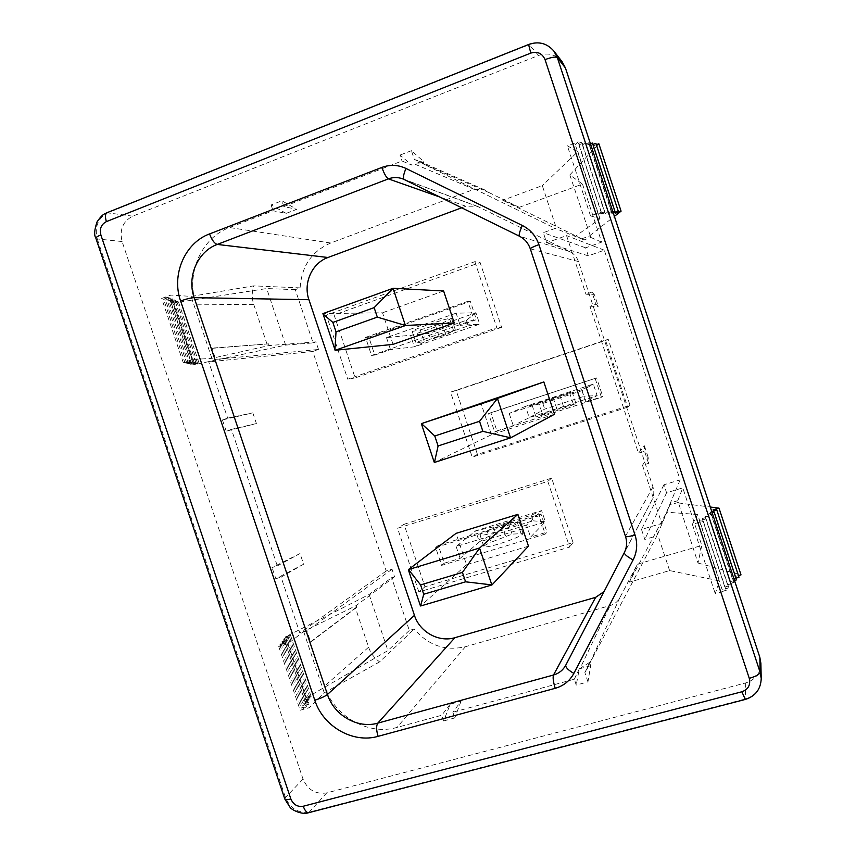 <?xml version="1.0" encoding="UTF-8"?>
<svg xmlns="http://www.w3.org/2000/svg" width="856" height="856" viewBox="0 0 856 856"><rect width="100%" height="100%" fill="white"/><g stroke="black" fill="none" stroke-linecap="round" stroke-linejoin="round"><path stroke-width="0.64" stroke-dasharray="4.28 3.21" d="M420.21 329.913L441.985 323.375L451.497 318.314C448.919 318.143 440.637 320.433 426.652 325.184C417.097 328.597 412.282 330.684 412.228 331.454L420.21 329.913L424.052 341.426L445.783 334.803L455.381 329.977C452.845 329.945 444.585 332.289 430.6 337.029C421.034 340.41 416.198 342.443 416.112 343.106L424.052 341.426M487.128 530.87L508.304 522.749L519.228 522C517.431 524.172 509.523 527.51 495.506 532.015C485.801 534.893 480.633 535.867 480.002 534.936C480.163 534.187 482.538 532.828 487.128 530.87L490.937 542.319L512.081 534.101L523.091 533.609C521.336 535.91 513.45 539.312 499.433 543.806C489.718 546.652 484.528 547.551 483.865 546.524C484.015 545.721 486.369 544.32 490.937 542.319M538.692 402.652L572.118 391.888L532.09 405.134L538.692 402.652L542.576 414.336L563.676 407.017L576.045 403.743L552.751 412.036L536.006 416.947L542.576 414.336M394.541 576.794L356.257 605.545L303.623 631.45L287.99 643.755L278.714 646.494L285.444 643.188L279.816 644.846L286.482 641.572L280.896 643.22L287.52 639.978L281.966 641.625L288.536 638.416L283.026 640.042L289.542 636.864L284.064 638.49L290.526 635.334L285.465 636.843L369.129 594.492L391.641 577.672L394.541 576.794L392.016 569.24L386.216 571.005L312.782 351.506L318.518 349.473L215.691 359.381L211.903 348.103L211.036 348.413L196.185 304.212C185.484 274.316 201.021 237.872 229.494 227.536L273.064 210.737L286.171 213.379L296.69 209.346L281.913 200.786L283.85 206.574L296.69 209.346M283.85 206.574L402.02 161.003L411.854 165.112L400.041 155.075L402.02 161.003M318.518 349.473L315.971 341.876L269.126 345.546L211.881 358.343L192.44 359.531L183.312 362.826L190.621 361.189L185.089 363.19L192.343 361.564L186.843 363.543L194.044 361.928L188.577 363.896L195.714 362.281L190.289 364.239L197.362 362.634L191.969 364.581L198.988 362.987L194.002 364.784L285.615 345.096L313.103 342.892L295.309 289.67L300.156 287.884C301.473 266.323 311.648 251.364 330.684 243.018L474.106 189.304L414.614 164.052L411.854 165.112M414.336 159.462L423.848 163.624L414.614 164.052L422.928 160.853L411.415 150.677L414.336 159.462L418.145 160.682L423.164 163.881L555.244 228.381L543.314 232.693L546.652 242.751L566.565 235.614L585.921 294.164L594.481 294.849L598.28 306.33L595.947 304.201L589.923 306.266L638.501 453.199L644.354 445.751L644.568 451.305L638.501 453.199M474.106 189.304L484.87 189.968L488.926 192.547L423.164 163.881M488.926 192.547L519.239 207.334L502.761 200.261L583.995 239.915L555.244 228.381M555.683 226.091L542.308 185.624L502.761 200.261M581.716 238.803L590.276 235.742L590.854 237.465L583.995 239.915M269.126 345.546L268.57 343.866L211.903 348.103M268.57 343.866L211.036 348.413M267.051 344.198L253.772 304.565C251.75 298.444 251.718 292.217 253.665 285.861L191.07 296.401L170.761 295.053L161.666 298.476L169.114 297.214L163.603 299.29L170.986 298.038L165.508 300.092L172.837 298.851L167.391 300.895L174.656 299.643L169.253 301.676L176.454 300.435L171.082 302.446L178.219 301.205L173.254 303.067L266.676 288.547L295.309 289.67M300.156 287.884L253.665 285.861M678.348 502.408L669.67 505.008L670.837 502.782L677.781 500.696L698.004 563.023L701.792 545.443L637.388 564.168L619.787 597.798C617.679 601.682 614.469 604.261 610.189 605.556L465.429 646.708C445.259 651.277 428.193 645.381 414.25 629.042L409.307 630.476L391.641 577.672M313.103 342.892L315.971 341.876M519.239 207.334L582.487 184.083L601.65 242.141L585.654 247.823L588.297 255.858L604.315 250.198L680.135 479.863L663.935 484.785L666.578 492.767L682.778 487.867L701.792 545.443M474.877 261.647L496.801 327.709L347.75 379.208L326.339 315.136L474.877 261.647L480.109 262.514L501.616 327.324L496.801 327.709M627.651 407.199L472.223 457.168L450.566 392.112L605.47 340.089L627.651 407.199L630.037 405.295L477.423 454.397L472.223 457.168M418.862 591.967L397.569 528.27L547.819 481.393L569.615 547.059L418.862 591.967L424.929 586.799L404.043 524.257L397.569 528.27M562.114 61.707C555.747 54.399 547.894 52.312 538.563 55.447L132.723 216.161C122.836 221.372 119.294 229.836 122.098 241.542L303.035 779.099C307.828 789.97 315.725 794.571 326.714 792.902L745.737 682.928C755.42 679.782 760.47 673.223 760.877 663.272M443.686 720.945L454.782 717.938L452.878 712.235L461.031 701.225L450.224 704.188L443.686 720.945L441.782 715.242L397.002 727.429C368.134 735.893 333.915 716.172 324.488 686.202L309.776 642.396L310.653 642.139L306.897 630.947L299.857 633.033L281.068 577.094L303.613 564.222L300.028 553.554L272.058 567.528L277.301 565.891L231.43 429.38L256.404 423.549L226.23 431.167L231.43 429.38M587.944 681.89L584.862 672.623L589.549 662.448L590.651 665.754L587.944 681.89L576.249 685.057L574.301 679.215L452.878 712.235M642.482 465.257L648.131 457.19L648.559 463.374L642.482 465.257L661.72 523.444L641.508 529.447L644.814 539.441L656.927 535.867L584.862 672.623M648.559 463.374L644.568 451.305M594.481 294.849L591.945 292.078L595.947 304.201M591.945 292.078L585.921 294.164M411.415 150.677L400.041 155.075M286.171 213.379L271.127 204.959L281.913 200.786M271.127 204.959L273.064 210.737M227.653 418.135L252.809 412.849L222.453 419.943L227.653 418.135L208.757 361.874L215.691 359.381M222.453 419.943L226.23 431.167M303.613 564.222L275.814 578.72L272.058 567.528M275.814 578.72L281.068 577.094M461.673 207.794L465.867 206.232L477.027 206.189L569.839 251.632C574.012 253.761 576.88 257.067 578.442 261.551L652.957 486.978C654.358 491.472 654.027 495.806 651.951 499.968L604.047 591.592M356.257 605.545L356.813 607.225L355.422 607.91L368.594 647.222C370.659 653.256 374.34 658.146 379.647 661.881L414.25 629.042M355.422 607.91L309.776 642.396M356.813 607.225L310.653 642.139M392.016 569.24L306.897 630.947M386.216 571.005L299.857 633.033M252.809 412.849L256.404 423.549M312.782 351.506L208.757 361.874M277.301 565.891L300.028 553.554M585.654 247.823L543.314 232.693M590.854 237.465L601.65 242.141M588.297 255.858L546.652 242.751M604.315 250.198L566.565 235.614M589.923 306.266L598.28 306.33M648.131 457.19L644.354 445.751M680.135 479.863L661.72 523.444M663.935 484.785L641.508 529.447M666.578 492.767L644.814 539.441M670.837 502.782L656.927 535.867M677.781 500.696L682.778 487.867M734.491 580.454L729.975 581.738L733.988 582.508L727.407 584.359L731.431 585.162L724.807 587.023L728.841 587.847L722.175 589.731L726.22 590.576L715.242 593.657L719.564 580.946L669.606 570.567L629.278 582.176L666.642 512.198L669.67 505.008M629.278 582.176L637.388 564.168M589.549 662.448L579.277 668.868L576.249 685.057M450.224 704.188L441.782 715.242M574.301 679.215L579.277 668.868M393.043 344.369L382.514 312.782L322.926 313.606M443.622 290.986L382.514 312.782M528.473 546.16L466.531 564.767L456.055 533.363M554.538 414.24L491.419 434.741L480.815 402.844M477.423 454.397L456.184 390.539L608.284 339.468L630.037 405.295M608.284 339.468L605.47 340.089M456.184 390.539L450.566 392.112M595.209 378.545L601.404 397.259L494.672 431.959L488.583 413.63L596.6 377.913L602.742 396.467L601.404 397.259M501.616 327.324L355.144 377.903L334.129 314.997L480.109 262.514M334.129 314.997L326.339 315.136M355.144 377.903L347.75 379.208M365.533 337.414L467.868 301.323L473.989 319.748L371.558 355.465L365.533 337.414L368.818 337.168L374.789 355.058L390.486 349.59L414.347 346.83L479.692 324.124L460.164 325.312L476.407 319.652L473.989 319.748M404.043 524.257L551.66 478.13L573.049 542.576L424.929 586.799M573.049 542.576L569.615 547.059M551.66 478.13L547.819 481.393M435.629 547.433L539.12 515.783L545.208 534.112L441.61 565.377L435.629 547.433L438.304 545.4L444.243 563.205L460.121 558.401L479.349 541.934L545.358 521.85L530.57 537.119L546.995 532.154L545.208 534.112M698.004 563.023L741.007 574.879M738.439 575.607L734.994 576.58L739.006 577.297M735.946 578.164L732.501 579.138L736.513 579.887M669.606 570.567L656.338 530.474M590.276 235.742L569.828 174.913L582.487 184.083M590.437 143.765L586.018 145.424L588.917 142.727L582.476 145.146L585.365 142.428L578.881 144.857L581.77 142.117L575.243 144.568L578.11 141.807L567.389 145.841L577.853 151.63L542.308 185.624M592.887 144.439L589.517 145.702L592.427 143.027M596.343 144.707L592.973 145.969L595.883 143.316M569.828 174.913L598.858 143.765M379.647 661.881L324.242 692.836L309.465 707.634L300.156 710.245L306.748 706.564L301.098 708.147L307.646 704.509L302.04 706.082L308.524 702.476L302.96 704.049L309.401 700.476L303.869 702.038L310.257 698.507L304.768 700.058L311.103 696.559L306.031 697.993L387.918 650.581L409.307 630.476M303.623 631.45L324.242 692.836M369.129 594.492L387.918 650.581M285.465 636.843L306.031 697.993M290.526 635.334L311.103 696.559M284.064 638.49L304.768 700.058M289.542 636.864L310.257 698.507M283.026 640.042L303.869 702.038M288.536 638.416L309.401 700.476M281.966 641.625L302.96 704.049M287.52 639.978L308.524 702.476M280.896 643.22L302.04 706.082M286.482 641.572L307.646 704.509M279.816 644.846L301.098 708.147M285.444 643.188L306.748 706.564M278.714 646.494L300.156 710.245M287.99 643.755L309.465 707.634M712.192 512.862L707.687 514.199L711.539 514.435L704.98 516.382L708.822 516.639L702.22 518.586L706.082 518.864L699.438 520.833L703.29 521.122L692.365 524.354L697.629 514.488L719.564 580.946M697.629 514.488L666.642 512.198M711.785 511.631L710.373 512.048L711.957 512.134M678.155 502.911L710.266 507.03M692.365 524.354L715.242 593.657M703.29 521.122L726.22 590.576M699.438 520.833L722.175 589.731M706.082 518.864L728.841 587.847M702.22 518.586L724.807 587.023M708.822 516.639L731.431 585.162M704.98 516.382L727.407 584.359M711.539 514.435L733.988 582.508M707.687 514.199L729.975 581.738M710.373 512.048L732.501 579.138M713.016 509.93L734.994 576.58M211.881 358.343L191.07 296.401M192.44 359.531L170.761 295.053M183.312 362.826L161.666 298.476M190.621 361.189L169.114 297.214M185.089 363.19L163.603 299.29M192.343 361.564L170.986 298.038M186.843 363.543L165.508 300.092M194.044 361.928L172.837 298.851M188.577 363.896L167.391 300.895M195.714 362.281L174.656 299.643M190.289 364.239L169.253 301.676M197.362 362.634L176.454 300.435M191.969 364.581L171.082 302.446M198.988 362.987L178.219 301.205M194.002 364.784L173.254 303.067M285.615 345.096L266.676 288.547M612.96 212.031L608.52 213.636L611.601 211.475L605.139 213.807L608.199 211.646L601.704 213.989L604.764 211.806L598.216 214.171L601.265 211.978L590.501 215.862L600.013 218.74L575.457 236.288M600.013 218.74L577.853 151.63M589.848 235.55L614.394 216.375M613.26 212.951L611.869 213.454L613.142 212.577M590.501 215.862L567.389 145.841M615.175 213.283L592.973 145.969M611.869 213.454L589.517 145.702M608.52 213.636L586.018 145.424M611.601 211.475L588.917 142.727M605.139 213.807L582.476 145.146M608.199 211.646L585.365 142.428M601.704 213.989L578.881 144.857M604.764 211.806L581.77 142.117M598.216 214.171L575.243 144.568M601.265 211.978L578.11 141.807M423.848 163.624L422.928 160.853M590.651 665.754L579.951 668.686L610.189 605.556M461.031 701.225L454.782 717.938M491.419 434.741L434.441 462.443M488.583 413.63L490.863 412.72L496.897 430.878L494.672 431.959M496.897 430.878L513.247 425.571L529.254 417.685L597.124 395.579L585.814 401.978L602.742 396.467M490.863 412.72L596.6 377.913M581.738 389.651L509.202 413.416L525.498 406.343L542.854 403.497L581.984 390.678L593.326 384.087L581.738 389.651L585.814 401.978M509.202 413.416L513.247 425.571M581.984 390.678L583.856 396.339L544.716 409.115L529.254 417.685L525.498 406.343L593.326 384.087L597.124 395.579L583.856 396.339M542.854 403.497L544.716 409.115M569.529 392.54L573.424 404.289M559.835 395.429L563.676 407.017M466.531 564.767L420.638 605.984M526.558 525.049L456.152 546.503L475.636 530.816L493.12 526.943L531.202 515.28L541.613 510.583L526.558 525.049L530.57 537.119M456.152 546.503L460.121 558.401M438.304 545.4L540.96 513.985L546.995 532.154M444.243 563.205L441.61 565.377M539.12 515.783L540.96 513.985M531.202 515.28L533.042 520.833L494.961 532.453L479.349 541.934L475.636 530.816L541.613 510.583L545.358 521.85L533.042 520.833M493.12 526.943L494.961 532.453M517.099 521.7L520.93 533.213M508.304 522.749L512.081 534.101M456.13 313.168L386.495 337.628L428.706 333.444L466.402 320.283L475.925 312.793L456.13 313.168L460.164 325.312M386.495 337.628L390.486 349.59M368.818 337.168L470.34 301.376L476.407 319.652M374.789 355.058L371.558 355.465M467.868 301.323L470.34 301.376M466.402 320.283L468.264 325.869L430.557 338.987L414.347 346.83L410.623 335.648L475.925 312.793L479.692 324.124L468.264 325.869M428.706 333.444L430.557 338.987M449.871 319.523L453.723 331.101M441.985 323.375L445.783 334.803M330.684 243.018L229.494 227.536M253.772 304.565L196.185 304.212M122.098 241.542L97.263 238.942C94.342 226.765 97.991 217.97 108.22 212.556L529.329 44.587C539.055 41.302 547.23 43.463 553.864 51.071M132.723 216.161L106.872 212.759M538.563 55.447L528.922 44.384M761.219 678.519C760.791 688.887 755.527 695.693 745.426 698.956L310.011 811.927C298.626 813.617 290.441 808.813 285.465 797.514L97.263 238.942L95.851 238.15M745.737 682.928L745.212 699.47M326.714 792.902L308.663 812.697M303.035 779.099L285.465 797.514L284.877 799.172M569.839 251.632L519.399 236.181M578.442 261.551L530.431 248.871C528.43 243.158 524.792 238.942 519.506 236.235M652.957 486.978L625.554 536.145L530.281 248.775M651.951 499.968L624.313 552.634C626.934 547.369 627.352 541.88 625.554 536.145L625.501 536.359M605.427 589.388L565.784 665.144L605.406 589.431M465.867 206.232L439.738 196.998M478.558 206.852L404.16 179.503M368.594 647.222L324.488 686.202M465.429 646.708L397.002 727.429M619.787 597.798L586.884 669.542M553.115 397.623L556.956 409.2M501.776 524.728L505.554 536.07M435.533 325.644L439.331 337.05M412.228 331.454L416.112 343.106M480.002 534.936L483.865 546.524M532.09 405.134L536.006 416.947M484.87 189.968L418.145 160.682M477.027 206.189L402.395 178.754M572.118 391.888L576.045 403.743M519.228 522L523.091 533.609M451.497 318.314L455.381 329.977"/><path stroke-width="1.28" d="M565.442 67.966L562.114 61.707L553.864 51.071L557.331 57.609L760.139 672.324L761.219 678.519L760.877 663.272L759.839 657.322L565.442 67.966L557.331 57.609C555.672 56.539 551.564 57.213 545.037 59.61C542.233 53.34 537.536 51.157 530.934 53.04L106.39 221.618C101.233 224.336 99.392 228.777 100.869 234.929L290.869 798.98C293.394 804.683 297.514 807.101 303.249 806.245L741.874 691.776C748.262 689.412 750.733 684.939 749.278 678.359L545.037 59.61M604.047 591.592L595.648 597.349L454.921 637.688C438.839 642.653 419.654 631.995 414.454 615.368L308.92 299.707C303.013 283.154 311.991 263.06 327.976 257.495L461.673 207.794M334.921 350.05L336.023 331.828L377.314 317.127L405.551 325.494L454.269 322.98L393.043 344.369L335.178 350.286L322.926 313.606L393.161 288.279L374.147 307.636L332.877 322.412L322.83 313.863M454.269 322.98L443.622 290.986L393.161 288.279M491.986 584.926L420.638 605.984L423.709 594.257L465.589 581.812L491.986 584.926L528.473 546.16L517.891 514.36L456.055 533.363L408.473 569.561L479.681 547.979L462.443 572.397L420.585 584.916L408.473 569.561M510.658 437.833L434.441 462.443L438.101 445.955L482.891 431.36L510.658 437.833L554.538 414.24L543.827 381.937L421.494 423.602L497.55 398.393L479.542 421.291L434.773 435.982L421.494 423.602M710.266 507.03L719.008 508.143L741.007 574.879L738.439 575.607M719.008 508.143L713.016 509.93L716.847 510.123L739.006 577.297L735.946 578.164M711.957 512.134L714.214 512.273L736.513 579.887L734.491 580.454M613.142 212.577L614.95 211.314L592.427 143.027L590.437 143.765M614.394 216.375L621.082 211.165L615.175 213.283L618.257 211.154L595.883 143.316L592.887 144.439M621.082 211.165L598.858 143.765L596.343 144.707M714.214 512.273L712.192 512.862M716.847 510.123L711.785 511.631M618.257 211.154L613.26 212.951M614.95 211.314L612.96 212.031M482.891 431.36L479.542 421.291M438.101 445.955L434.773 435.982M434.217 462.24L421.441 423.923M510.454 437.619L497.529 398.703M497.55 398.393L543.827 381.937M465.589 581.812L462.443 572.397M423.709 594.257L420.585 584.916M420.424 605.845L408.408 569.925M491.793 584.787L479.649 548.332M479.681 547.979L517.891 514.36M377.314 317.127L374.147 307.636M336.023 331.828L332.877 322.412M405.327 325.237L393.097 288.525M405.551 325.494L335.178 350.286M759.839 657.322L760.139 672.324C759.518 674.4 755.902 676.411 749.278 678.359M538.916 244.634L635.024 534.968C637.741 543.656 637.099 551.981 633.108 559.942L573.852 673.415C569.754 680.948 563.537 685.902 555.223 688.31L378.074 736.342C352.94 743.703 323.033 726.423 314.773 700.187L180.605 300.98C171.232 274.797 184.778 242.911 209.56 233.923L381.883 167.423C390.069 164.416 398.094 164.759 405.979 168.45L522.363 225.492C530.367 229.59 535.888 235.967 538.916 244.634C533.267 246.721 530.388 248.101 530.281 248.775L625.501 536.359C626.068 537.065 629.246 536.605 635.024 534.968M595.648 597.349L553.49 675.02C558.968 673.426 563.055 670.152 565.763 665.187L624.313 552.634C624.238 554.207 627.17 556.646 633.108 559.942M625.501 536.359C627.288 542.073 626.892 547.498 624.313 552.634L565.784 665.155C565.409 667.273 568.106 670.023 573.852 673.415M454.921 637.688L377.785 723.138L553.49 675.02C552.687 677.481 553.265 681.911 555.223 688.31M414.454 615.368L327.452 694.473C334.011 715.348 357.84 729.034 377.785 723.138C376.159 725.749 376.255 730.147 378.074 736.342M308.92 299.707L194.173 297.663L327.452 694.473C324.841 696.506 320.615 698.41 314.773 700.187M327.976 257.495L217.253 244.431C197.565 251.514 186.726 276.841 194.173 297.663C190.909 297.824 186.394 298.926 180.605 300.98M439.738 196.998L388.399 178.872L217.253 244.431C214.439 243.532 211.871 240.022 209.56 233.923M404.16 179.503L402.395 178.754C397.73 177.106 393.065 177.139 388.399 178.872C386.345 177.599 384.173 173.779 381.883 167.423M519.399 236.181L404.246 179.546L519.506 236.235M528.922 44.384L107.268 212.598C105.17 213.572 104.881 216.579 106.39 221.618M100.869 234.929C97.145 236.449 95.508 237.636 95.958 238.482L284.748 798.787C284.952 799.868 286.995 799.932 290.869 798.98M553.864 51.071C547.091 43.303 538.809 41.067 529.019 44.352C528.537 44.683 529.179 47.583 530.934 53.04M303.249 806.245C305.004 810.964 306.962 813.072 309.123 812.579L745.212 699.47M741.874 691.776L745.319 699.448C755.484 696.131 760.781 689.155 761.219 678.519M405.979 168.45C403.411 174.506 402.834 178.209 404.246 179.546L402.395 178.754M522.363 225.492C519.592 231.569 518.618 235.143 519.464 236.213C524.664 238.878 528.27 243.061 530.281 248.775M106.872 212.759C104.924 214.043 103.041 213.123 97.103 221.79C94.363 229.708 93.946 235.165 95.851 238.15M284.877 799.172L290.098 807.39C291.061 809.273 301.483 815.265 308.663 812.697"/></g></svg>
